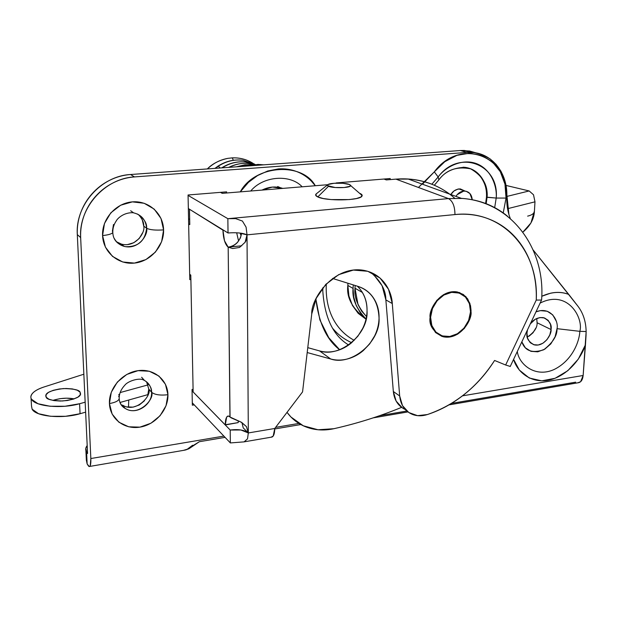 <?xml version="1.0" encoding="UTF-8"?>
<svg xmlns="http://www.w3.org/2000/svg" width="617" height="617" viewBox="0 0 617 617"><rect width="100%" height="100%" fill="white"/><g stroke="black" fill="none" stroke-linecap="round" stroke-linejoin="round"><path stroke-width="0.93" d="M568.781 294.448C560.413 291.247 551.405 291.856 541.765 296.283L550.372 293.252C556.95 291.795 563.09 292.196 568.781 294.448L533.196 250.032L577.643 305.839C583.08 312.804 585.911 321.372 586.142 331.53C585.911 321.372 583.08 312.804 577.643 305.839L568.781 294.448M540.114 303.094C568.234 288.864 583.759 318.665 579.833 331.337L586.142 331.53L586.042 335.594L585.464 344.764L578.337 359.071L567.81 370.701L555.115 378.275L541.741 380.843L529.286 378.02L519.313 370.053L513.591 359.364C517.085 371.85 531.414 384.298 549.917 379.902C568.357 375.36 581.569 357.505 585.464 344.764L583.142 375.491L586.142 331.53L579.833 331.337C579.486 340.931 572.761 360.151 554.39 369.375C535.379 378.267 518.966 364.362 517.293 351.513C518.966 364.362 535.379 378.267 554.39 369.375C572.761 360.151 579.486 340.931 579.833 331.337L557.012 328.676L579.833 331.337C583.759 318.665 568.234 288.864 540.114 303.094M167.932 394.726C167.677 379.763 153.81 368.349 138.031 370.663C122.243 372.745 108.677 388.301 109.44 403.549C115.078 402.577 118.325 401.019 119.181 398.86L119.174 397.911L119.181 398.86C118.325 401.019 115.078 402.577 109.44 403.549L111.268 392.281L117.369 382.039L126.794 374.442L138.031 370.663L149.329 371.249L158.947 376.062L165.464 384.314L167.932 394.726L166.035 405.739L160.073 415.735L150.926 423.239L139.92 427.134L128.691 426.802L118.927 422.229L112.147 414.076L109.44 403.549C109.965 418.843 124.418 429.764 139.92 427.134C155.445 424.727 168.426 409.657 167.932 394.726C160.119 395.59 154.674 394.764 151.589 392.235C154.674 394.764 160.119 395.59 167.932 394.726M142.758 379.617C148.242 382 151.18 386.203 151.589 392.235C154.859 398.744 138.524 417.107 125.143 408.4L122.513 405.084C135.817 413.752 152.037 395.528 148.782 389.049L151.589 392.235L148.782 389.049L146.591 381.846M163.59 229.894C163.304 213.706 148.836 200.432 132.37 201.875C115.896 203.078 101.751 219.012 102.576 235.571C108.469 234.946 111.87 233.92 112.788 232.493L112.788 231.861L112.788 232.493C111.87 233.92 108.469 234.946 102.576 235.571L104.466 223.501L110.821 212.819L120.647 205.222L132.37 201.875L144.154 203.271L154.204 209.117L160.998 218.472L163.59 229.894L161.623 241.687L155.422 252.091L145.89 259.603L134.421 263.089L122.706 261.986L112.51 256.402L105.414 247.139L102.576 235.571C103.147 252.152 118.256 264.909 134.421 263.089C150.602 261.5 164.114 246.075 163.59 229.894C155.453 230.45 149.792 229.886 146.607 228.213C149.792 229.886 155.453 230.45 163.59 229.894M132.539 212.61C141.069 214.315 145.759 219.513 146.607 228.213C148.427 233.997 139.018 250.024 124.287 246.399L120.593 244.926M116.297 241.671L121.557 244.155C136.203 247.764 145.543 231.853 143.73 226.107L146.607 228.213L143.73 226.107L142.242 219.721M521.835 341.864C524.967 350.911 532.263 353.549 543.716 349.777C552.909 342.589 557.336 335.555 557.012 328.676L555.123 336.697L550.811 343.893L544.726 349.199L537.762 351.821L530.959 351.343L525.345 347.811L521.835 341.864M527.265 337.121C534.114 332.509 537.392 327.72 537.091 322.745L551.058 329.555C551.876 334.121 544.233 347.178 534.237 344.849C528.538 341.833 526.116 337.923 526.972 333.118L527.504 329.833M351.644 342.697C344.139 339.227 337.946 334.584 333.072 328.776M503.233 212.911L506.04 198.065L496.199 198.057L494.687 207.597L496.199 198.057L487.044 197.324C488.116 185.301 482.648 175.799 470.632 168.827C456.865 166.15 446.276 169.837 438.872 179.871L438.155 176.956C445.366 167.084 461.693 158.099 476.532 163.652C491.294 169.343 497.217 186.349 496.199 198.057L506.04 198.065L503.241 212.919M315.295 185.732C302.245 161.723 254.644 164.862 240.291 191.872L248.474 182.339L257.567 175.56L267.724 170.994L278.321 168.935C284.614 168.472 290.622 169.305 296.345 171.433C302.068 173.57 307.065 176.801 311.361 181.143L315.302 185.732M250.718 191.015C263.189 175.876 290.322 173.932 302.168 186.804C290.322 173.932 263.189 175.876 250.718 191.015M347.926 283.242L347.841 285.409L353.071 288.44L353.271 284.907L353.071 288.44L347.841 285.409L347.926 283.234M418.434 187.468L434.314 171.858L438.155 176.956L431.846 184.221L438.155 176.956L438.872 179.871L434.345 185.247L438.872 179.871C444.34 172.22 452.585 168.063 463.591 167.392C479.825 167.778 488.595 185.802 487.044 197.324L486.481 197.124C488.032 185.617 479.262 167.6 463.035 167.215M510.282 218.518L508.917 214.593L505.732 184.09L503.996 177.951L500.942 171.202L496.076 164.353L490.014 158.839L481.838 154.505L473.949 152.584L466.822 152.43L134.452 176.917C127.117 177.457 120.06 179.416 113.289 182.794C106.525 186.187 100.594 190.738 95.496 196.461C90.414 202.191 86.581 208.631 83.997 215.78C81.436 222.93 80.318 230.203 80.657 237.607L90.838 458.531L223.855 436.096L90.838 458.531L80.657 237.607L77.31 234.576C76.971 227.241 78.074 220.03 80.611 212.958C83.164 205.885 86.958 199.507 91.995 193.838C97.039 188.177 102.908 183.673 109.61 180.318C116.32 176.979 123.307 175.043 130.588 174.518L460.39 150.525L469.637 151.018L476.201 152.931L464.346 150.448L460.39 150.525L466.822 152.43L470.794 152.353C492.05 152.7 508.099 173.362 506.796 197.108C506.518 204.728 507.683 211.87 510.29 218.518M275.614 427.365L298.929 423.432L275.614 427.365M578.137 382.771C580.975 382.378 582.641 379.949 583.142 375.491L462.48 395.844L583.142 375.491L580.62 381.707L577.844 382.81M190.884 279.524L189.789 279.648L188.062 194.987L226.601 191.856L226.616 192.99L226.601 191.856L188.062 194.987L189.789 279.648L190.884 279.524M339.682 349.777L328.776 337.7L319.907 319.984L315.889 299.114C318.827 323.046 326.763 339.928 339.682 349.777M470.077 168.649C475.383 170.654 479.532 174.256 482.517 179.462C485.486 184.668 486.813 190.553 486.481 197.124L485.625 203.471L486.481 197.124L496.199 198.057C499.577 164.369 459.063 148.45 438.155 176.956L434.314 171.858L444.741 161.747L456.919 155.337L469.699 153.193L481.892 155.461L492.397 161.855L500.31 171.727L504.976 184.174L506.04 198.065C510.375 156.548 460.382 136.45 434.314 171.858L422.475 184.213M390.206 178.529L390.175 179.601L390.206 178.529L336.172 182.933L390.206 178.529M194.255 404.891L192.35 405.184L192.034 389.512L193.098 389.35L192.034 389.512L192.35 405.184L194.255 404.891M87.568 453.503L77.31 234.576L87.568 453.503L86.581 451.991L85.809 448.382L86.928 445.906C85.431 447.981 85.316 450.017 86.581 451.991L87.144 463.945L88.131 465.496C89.025 466.899 89.735 466.922 90.267 465.588L90.838 458.531C91.007 463.768 90.483 466.429 89.264 466.529L87.144 463.945L86.581 451.991L87.568 453.503M222.012 193.214L222.004 192.226L222.012 193.214M189.712 275.884L190.807 275.768L189.712 275.884M120.87 243.954L124.287 246.399C116.814 243.939 112.988 239.288 112.811 232.447C112.68 228.267 113.867 224.357 116.374 220.724C117.377 218.58 123.909 212.117 133.465 212.749L130.657 210.744M127.418 244.617L133.835 242.705L139.18 238.524L142.65 232.702M126.832 406.896L133.11 407.135L139.272 404.999L144.409 400.811M147.741 395.219L148.782 389.049M261.97 190.098L272.39 187.067L282.733 188.393C275.861 186.087 268.943 186.658 261.97 190.098M280.365 187.684L277.681 186.527M460.336 188.925C456.063 189.095 452.909 190.969 450.88 194.54L453.935 190.992L457.914 189.095L459.017 188.941L465.141 191.093L460.297 188.918M365.989 319.213L358.192 313.343L352.469 305.508L348.913 295.967L347.841 285.409C346.291 297.409 352.338 308.67 365.989 319.205M379.671 415.673L406.811 411.03M451.505 403.395L575.676 382.17M558.184 376.941L557.406 376.848M86.357 460.236L87.144 463.945L86.372 460.259M128.498 407.205L128.737 400.024L128.498 407.205M184.213 450.279L189.118 448.628L199.36 441.71L225.066 437.36L199.36 441.71L187.684 448.921L192.62 445.235M274.758 428.954L300.834 424.542L274.758 428.954M130.588 174.518L460.39 150.525L466.822 152.43L134.452 176.917L130.588 174.518C101.196 175.907 75.212 205.006 77.31 234.576L80.657 237.607C78.56 207.752 104.805 178.344 134.452 176.917L130.588 174.518M354.212 340.337C338.062 331.599 324.958 313.49 326.277 283.889C324.958 313.49 338.062 331.599 354.212 340.337M487.044 197.324L486.181 203.687L487.044 197.324M366.043 318.966C356.256 308.608 351.937 298.435 353.071 288.44L353.68 296.8L356.256 305.654L360.644 313.313L366.043 318.966M535.864 328.02L533.034 332.748L529.024 336.226M241.1 235.887L240.144 233.072M348.69 344.996C333.257 335.802 324.619 317.763 322.791 290.877L322.892 287.707M189.111 448.636L183.689 450.31M530.304 323.91C533.736 319.182 538.14 317.099 543.508 317.67C549.477 320.663 551.991 324.627 551.058 329.555L537.091 322.745L536.736 318.495M557.012 328.676C558.84 321.789 551.405 305.824 535.98 311.855L540.399 310.629L547.225 311.246L552.763 314.901L556.187 321.025M527.504 329.848L526.972 333.118L527.574 338.247L529.926 342.312L533.659 344.679L538.194 345.011L542.852 343.276L546.924 339.728L549.801 334.915L551.058 329.555L550.503 324.449L548.204 320.37L544.502 317.948L539.96 317.554L535.263 319.267L530.304 323.902M118.742 396.662L118.749 396.168M118.826 394.957L118.888 394.386M145.296 380.905C149.815 384.692 151.913 388.471 151.589 392.235C152.438 404.096 137.367 414.593 126.863 409.326C123.593 407.806 121.248 405.4 119.837 402.114M112.371 231.352L113.489 224.472M137.375 213.991C144.039 218.503 147.116 223.246 146.607 228.213C145.157 240.931 138.115 247.085 125.475 246.669C120.469 245.635 116.721 242.89 114.245 238.44M143.73 226.107C143.969 222.521 142.195 218.657 138.409 214.515M430.597 317.277C430.743 303.695 443.985 290.615 455.755 292.304C465.457 294.186 470.378 300.695 470.516 311.832C470.223 325.614 456.611 338.671 444.68 336.481C435.525 334.429 430.836 328.028 430.597 317.277L432.463 308.546L437.137 300.734L443.885 295.042L451.652 292.358L459.233 293.067L465.465 297.039L469.414 303.633L470.516 311.832L468.627 320.408L464.038 328.082L457.428 333.72L449.778 336.481L442.227 335.918L435.911 332.085L431.815 325.545L430.597 317.277M355.137 285.494L354.999 288.208L362.387 292.473L354.999 288.208L355.13 285.494M456.449 292.389L455.022 291.679L456.449 292.389M366.513 316.575L361.577 311.053L358.022 304.597L354.999 288.208C353.988 297.379 357.821 306.834 366.513 316.575M361.662 291.324C365.411 297.032 367.208 303.572 367.038 310.945C366.899 316.937 365.465 322.745 362.734 328.367L357.891 336.18L351.559 342.774C346.839 346.754 341.656 349.477 336.003 350.926C330.342 352.369 324.858 352.361 319.544 350.903L307.775 347.649L319.544 350.903C340.237 358.13 368.642 333.789 367.038 310.945C367.115 300.926 363.899 292.674 357.374 286.195M332.571 278.437L358.076 286.411C371.303 291.016 378.29 301.613 379.046 318.187C380.596 341.425 351.713 366.29 330.72 359.001L319.544 350.903L330.72 359.001L307.204 352.546L330.72 359.001C336.111 360.467 341.679 360.459 347.425 358.971C353.171 357.474 358.438 354.69 363.236 350.626L369.683 343.893L374.619 335.926C377.411 330.203 378.884 324.287 379.046 318.187C379.231 310.683 377.434 304.034 373.647 298.227C369.845 292.427 364.655 288.494 358.076 286.411L332.571 278.437M333.882 428.707C323.408 430.99 313.567 430.172 304.351 426.27C297.386 423.208 291.61 418.565 287.021 412.349L290.946 417.007L303.263 425.776L318.033 429.764L333.882 428.707C357.197 423.47 379.756 416.352 401.574 407.359C379.756 416.352 357.189 423.463 333.882 428.707M328.506 186.257L327.403 185.385L328.036 184.522C330.897 182.686 345.489 182.694 349.515 184.522L342.851 183.295L334.021 183.288L328.074 184.506L327.504 185.624L335.185 187.514L344.17 187.522L350.101 186.272L350.726 185.393L349.515 184.522L350.564 185.925C349.322 188.038 332.702 188.293 328.506 186.257L317.786 196.931L328.506 186.257M316.629 193.561C315.009 194.679 315.395 195.805 317.786 196.931L315.657 195.095L316.637 193.553M470.532 311.523L471.01 311.77C472.499 319.236 460.29 340.422 443.199 336.774C433.196 331.83 428.823 325.352 430.088 317.346L432 308.4L436.79 300.379L443.716 294.548L451.675 291.795L459.449 292.535L465.835 296.607L469.884 303.363L471.01 311.77L469.074 320.555L464.37 328.421L457.598 334.198L449.754 337.021L442.011 336.45L435.54 332.524L431.337 325.822L430.088 317.346C428.676 310.004 439.96 289.311 456.95 291.895L463.305 294.463L467.671 298.883L470.509 305.631L471.033 310.336L471.01 311.77L470.532 311.523M435.733 332.717L436.458 332.902L435.733 332.717M363.506 270.292L363.513 270.3C333.874 265.287 310.883 298.528 311.747 313.937L302.561 391.903L274.766 428.476L248.319 432.949L243.214 427.866L248.319 432.949L247.525 438.841L244.085 441.872L230.349 442.929L192.303 402.832L230.349 442.929L230.203 430.034L193.144 391.972L190.792 275.097L189.681 274.241L190.792 275.097L193.144 391.972L225.313 424.959L226.593 417.246C227.496 415.727 228.614 415.627 229.948 416.953L228.174 247.162L224.48 240.784L222.914 229.894L188.339 208.546L228.028 232.971L227.858 218.688L448.466 198.597L395.937 179.131L386.319 179.917L383.982 179.038L386.319 179.917L395.937 179.131L448.466 198.597L462.472 198.427C479.787 199.8 494.842 205.762 507.652 216.32C494.842 205.762 479.787 199.8 462.472 198.427L448.466 198.597C452.701 200.98 454.86 206.302 454.96 214.562L247.016 234.846L248.319 432.949L274.766 428.476L302.561 391.903L311.747 313.937L316.328 298.173L325.737 284.452L338.679 274.65L353.356 270.076L367.763 271.279L380.003 278.005L388.517 289.265L392.289 303.549L399.669 395.967L402.477 405.624L408.786 412.534L417.555 415.657L427.388 414.547C440.839 410.143 453.356 403.256 464.956 393.885C476.548 384.514 486.42 373.378 494.579 360.459L505.655 365.009L536.242 300.078C536.705 287.815 535.101 276.208 531.445 265.241C527.766 254.273 522.206 244.741 514.763 236.65C507.297 228.568 498.405 222.583 488.086 218.696C477.743 214.824 466.707 213.443 454.96 214.562C502.547 209.194 539.104 250.864 536.242 300.078L505.655 365.009L494.579 360.459C477.45 386.952 455.053 404.983 427.388 414.547C422.267 416.174 417.408 416.182 412.819 414.57C405.091 411.454 400.711 405.253 399.669 395.967L392.289 303.549L385.864 299.893L393.337 391.502L396.137 401.081L402.415 407.953M239.219 232.971L247.016 234.846L245.111 242.265L239.512 247.463L232.694 248.528L228.174 247.162L241.787 245.782L228.174 247.162L230.056 417.053L241.016 422.074L246.422 426.594L248.319 432.949L240.892 429.98L230.203 430.034L192.057 390.854L225.313 424.959L238.216 422.606L225.305 424.735C225.305 419.205 226.362 416.321 228.46 416.074L230.056 417.053M327.735 184.714L222.267 193.345L220.431 192.357L222.267 193.345L327.735 184.714M188.069 195.388L227.858 218.688L188.069 195.388M359.518 193.244L362.125 195.126L361.03 196.962L356.51 198.527L349.214 199.584L331.113 199.576L323.2 198.512L317.786 196.931C326.007 201.227 359.711 200.664 361.917 196.221C362.642 195.219 361.901 194.255 359.696 193.322M189.473 209.24L189.781 224.619L188.655 223.894L189.781 224.619L189.473 209.24L228.02 232.971C236.612 232.362 242.944 232.987 247.016 234.846L454.96 214.562C454.86 206.302 452.701 200.98 448.466 198.597L227.858 218.688L235.571 218.611L242.419 221.056L246.09 227.149L247.016 234.846C246.707 238.563 246.067 241.039 245.111 242.265L239.512 247.463L232.694 248.528L228.174 247.162C235.594 245.805 240.067 241.178 241.602 233.265L240.429 237.907L237.776 242.049C235.146 245.072 231.946 246.769 228.174 247.162L228.059 247.085C225.043 244.255 223.323 238.602 222.914 230.133L189.473 209.24M236.681 232.786L238.578 241.054L236.673 232.786M373.632 274.573L382.1 285.74L385.864 299.893C385.903 290.268 380.843 281.067 370.694 272.305L370.717 272.313M431.8 184.198C420.593 179.817 408.639 178.128 395.937 179.131L409.164 179.084C426.771 180.611 441.957 186.997 454.714 198.242M363.513 270.3C383.998 273.994 391.834 292.311 392.289 303.549L385.864 299.893L393.337 391.502L399.669 395.967L393.337 391.502C394.255 400.009 398.119 405.963 404.922 409.356M271.31 437.191C273.485 437.006 274.634 434.098 274.766 428.476L273.192 436.072L271.102 437.206M510.259 366.436L505.655 365.009L510.251 366.452M188.563 219.236L189.666 219.135L188.563 219.236M458.616 292.874L457.721 292.049M229.647 246.931L228.059 247.085L229.647 246.931M230.797 417.678L241.617 422.39L246.422 426.594L248.319 432.949L247.016 234.846L246.09 227.149L242.419 221.056L235.571 218.611L227.858 218.688L228.02 232.971M541.626 299.546L541.502 300.032L536.242 300.078L541.502 300.032L541.626 299.523M230.349 442.929L230.203 430.034C238.393 429.016 244.432 429.987 248.319 432.949L247.525 438.841L244.085 441.872L230.349 442.929M238.247 420.848L238.216 422.606M243.214 427.866L241.941 422.576M506.819 196.437L529.162 190.954L505.994 185.432L529.162 190.954L506.819 196.437M534.422 211.045C534.245 213.413 531.977 215.109 527.635 216.135C531.977 215.109 534.245 213.413 534.422 211.045L534.985 201.836L533.512 194.771L529.162 190.954L533.512 194.771L534.985 201.836L534.422 211.045L530.952 222.968L522.9 232.131C530.319 225.83 534.16 218.804 534.422 211.045M507.536 208.693L534.985 201.836L507.536 208.693M263.667 164.832L257.952 164.423L247.024 166.042M80.256 394.949L80.125 392.219L80.588 394.07C80.148 397.232 74.133 399.538 62.541 400.981C52.16 400.711 46.691 399.43 46.144 397.163L45.781 395.497C46.159 392.366 52.052 390.06 63.474 388.563C73.832 388.749 79.377 389.967 80.125 392.219L80.256 394.949M148.041 384.885L120.122 392.566L148.041 384.885M31.536 399.284L37.976 403.726L50.046 406.248L65.055 406.248L79.585 403.734L85.169 402.191L79.585 403.734L80.071 413.722L85.632 412.156L80.071 413.722L79.585 403.734C61.646 408.986 35.015 406.456 31.536 399.284C30.264 397.14 30.781 394.942 33.102 392.705C35.424 390.476 39.118 388.548 44.177 386.928L83.858 374.21L44.177 386.928C35.724 389.736 31.29 393.068 30.873 396.932M119.991 402.485L147.957 394.61L119.991 402.485M32.138 409.202C35.616 416.506 62.178 419.082 80.071 413.722L65.579 416.29L50.602 416.29L38.562 413.722L32.138 409.202L31.513 406.086M74.163 398.875C67.523 397.603 60.397 398.112 52.784 400.387L59.864 398.69L66.559 398.181L74.163 398.875M80.125 392.219L77.279 390.229L72.343 388.918L66.058 388.486L59.348 388.972L53.193 390.33L48.512 392.35L46.028 394.749L46.144 397.163L48.897 399.214L53.88 400.587L60.327 401.042L67.214 400.526L73.462 399.106L78.097 397.024L80.426 394.602L80.125 392.219M455.948 196.376C458.207 192.866 461.123 191.1 464.686 191.077C469.121 191.609 471.627 194.386 472.198 199.407M472.213 199.684L469.915 193.553L466.19 191.262L463.683 191.1L457.151 194.702L455.932 196.376M252.715 163.173C246.538 159.402 239.751 157.636 232.362 157.875L233.288 160.297L232.324 157.859C239.959 157.59 246.908 159.448 253.178 163.436M207.428 168.927C213.274 163.281 220.107 159.757 227.928 158.345L232.324 157.859L227.928 158.345C220.107 159.757 213.274 163.281 207.428 168.927M207.327 168.935C212.449 163.69 219.313 160.158 227.928 158.345L232.154 157.883M254.482 164.114L242.944 160.289C234.398 159.201 226.2 161.16 218.349 166.166L220.169 168.001L218.349 166.166L215.379 168.348L218.349 166.166C226.2 161.16 234.398 159.201 242.944 160.289L254.304 163.975L242.944 160.289C234.121 159.163 225.822 161.099 218.032 166.104L214.94 168.379M255.176 164.538L245.296 161.963C237.229 161.222 229.501 163.189 222.097 167.855C229.501 163.189 237.229 161.222 245.296 161.963L255.261 164.531L245.296 161.963C236.928 161.184 229.054 163.166 221.688 167.886M254.682 164.577L246.908 163.335C240.815 163.127 234.892 164.461 229.115 167.346C234.892 164.461 240.815 163.127 246.908 163.335L254.782 164.569L246.908 163.335C240.607 163.096 234.553 164.446 228.745 167.377M253.009 164.762L236.897 166.783L253.047 164.754L244.918 164.785L236.411 166.814M252.893 163.25C246.692 159.387 239.836 157.59 232.324 157.859M125.143 408.4C121.534 406.372 119.551 403.171 119.197 398.783C119.019 393.901 120.917 389.358 124.896 385.139C127.588 381.306 139.627 377.056 144.409 380.38L141.64 377.265M530.635 342.983L534.237 344.849M85.894 450.541L86.357 460.313M470.455 152.337L464.023 150.44M373.169 417.871L407.914 411.925M449.006 404.883L578.029 382.779M89.735 466.429L183.82 450.31M188.864 448.775L185.447 450.032M456.804 292.45L455.3 291.694M327.534 184.884L316.112 193.969M408.161 179.015L461.416 198.365C512.079 201.713 545.598 249.345 541.595 299.955M271.233 437.183L244.216 441.834M510.205 366.537L541.587 299.962M189.666 219.02L188.555 219.112M350.741 185.632L362.194 195.574M260.829 164.523L261.839 164.97M31.043 398.196L31.521 406.21M45.781 395.497L45.835 396.492M458.863 188.956L464.917 191.077"/></g></svg>

